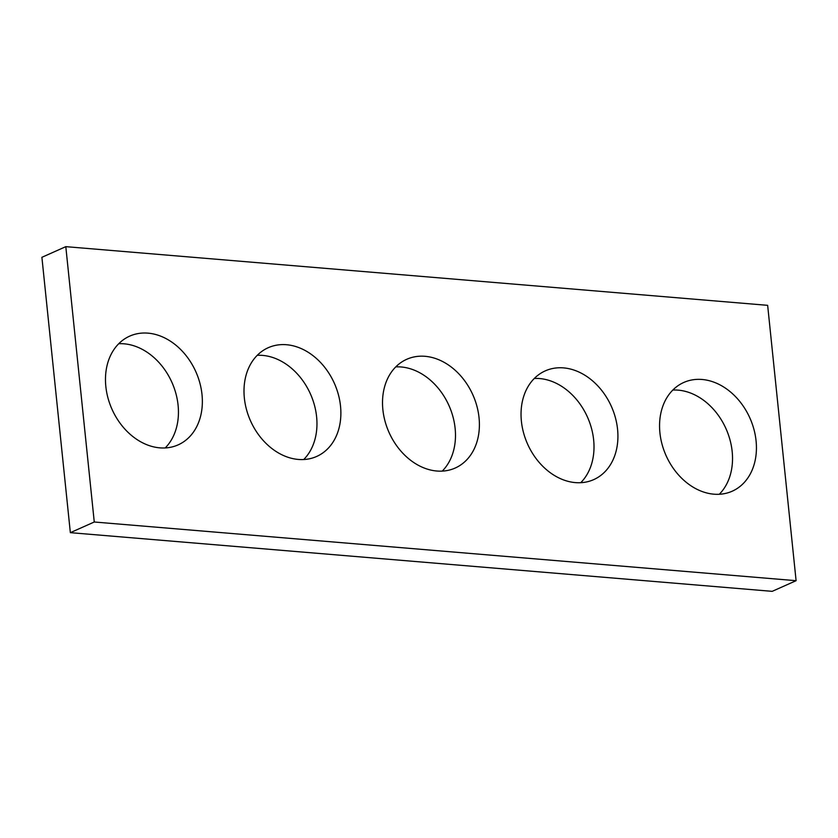 <?xml version="1.0" encoding="UTF-8"?>
<svg xmlns="http://www.w3.org/2000/svg" width="838" height="838" viewBox="0 0 838 838"><rect width="100%" height="100%" fill="white"/><g stroke="black" fill="none" stroke-linecap="round" stroke-linejoin="round"><path stroke-width="1.26" d="M772.196 591.345L70.35 532.664L41.9 257.308L65.804 246.655L767.65 305.336L796.1 580.692L772.196 591.345M796.1 580.692L94.265 522.001L70.35 532.664M202 394.52A59.519 45.933 66 0 0 129.67 336.143A59.519 45.933 66 0 0 111.967 409.206A59.519 45.933 66 0 0 178.159 444.863A59.519 45.933 66 0 0 202 394.52M165.201 447.942A59.519 45.933 66 0 0 178.085 405.183A59.519 45.933 66 0 0 118.724 343.727M340.521 406.105A59.519 45.933 66 0 0 268.191 347.728A59.519 45.933 66 0 0 250.489 420.791A59.519 45.933 66 0 0 316.68 456.448A59.519 45.933 66 0 0 340.521 406.105M303.723 459.528A59.519 45.933 66 0 0 316.607 416.769A59.519 45.933 66 0 0 257.245 355.312M479.043 417.691A59.519 45.933 66 0 0 406.713 359.303A59.519 45.933 66 0 0 389.01 432.377A59.519 45.933 66 0 0 455.202 468.033A59.519 45.933 66 0 0 479.043 417.691M442.234 471.113A59.519 45.933 66 0 0 455.128 428.354A59.519 45.933 66 0 0 395.766 366.887M617.564 429.276A59.519 45.933 66 0 0 545.234 370.888A59.519 45.933 66 0 0 527.531 443.962A59.519 45.933 66 0 0 593.723 479.619A59.519 45.933 66 0 0 617.564 429.276M580.755 482.688A59.519 45.933 66 0 0 593.65 439.94A59.519 45.933 66 0 0 534.277 378.472M756.075 440.861A59.519 45.933 66 0 0 683.756 382.474A59.519 45.933 66 0 0 666.053 455.547A59.519 45.933 66 0 0 732.234 491.194A59.519 45.933 66 0 0 756.075 440.861M719.276 494.273A59.519 45.933 66 0 0 732.171 451.514A59.519 45.933 66 0 0 672.799 390.058M94.265 522.001L65.804 246.655"/></g></svg>
